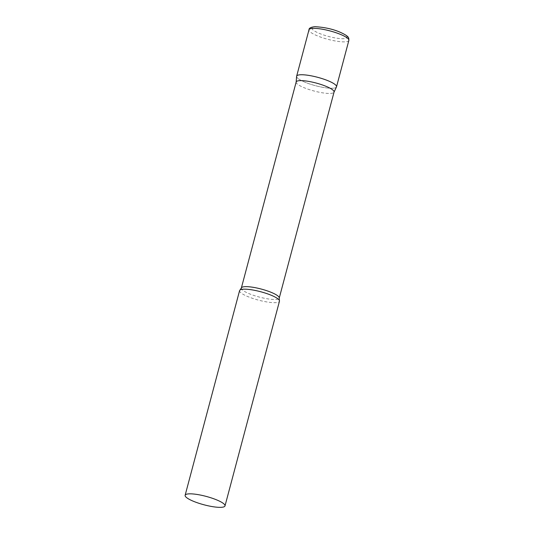 <?xml version="1.0" encoding="UTF-8"?>
<svg xmlns="http://www.w3.org/2000/svg" width="534" height="534" viewBox="0 0 534 534"><rect width="100%" height="100%" fill="white"/><g stroke="black" fill="none" stroke-linecap="round" stroke-linejoin="round"><path stroke-width="0.4" stroke-dasharray="2.67 2" d="M336.513 86.808A20.632 4.332 14.9 0 1 332.275 88.25A20.632 4.332 14.9 0 1 309.52 83.905A20.632 4.332 14.9 0 1 296.644 76.202M296.17 81.996A19.598 4.118 -165.1 0 0 296.143 82.149A19.598 4.118 -165.1 0 0 303.379 87.402A19.598 4.118 -165.1 0 0 322.583 92.836A19.598 4.118 -165.1 0 0 333.997 92.222A19.598 4.118 -165.1 0 0 334.05 92.075M296.61 76.362A20.632 4.332 -165.1 0 0 304.233 81.896A20.632 4.332 -165.1 0 0 324.452 87.616A20.632 4.332 -165.1 0 0 336.46 86.962M239.586 290.616A20.632 4.332 -165.1 0 0 247.182 296.31A20.632 4.332 -165.1 0 0 267.748 302.09A20.632 4.332 -165.1 0 0 279.462 301.229M348.862 40.417A20.632 4.332 14.9 0 1 344.617 41.859A20.632 4.332 14.9 0 1 321.862 37.514A20.632 4.332 14.9 0 1 308.986 29.811M315.734 26.834A18.156 3.818 14.9 0 1 340.412 32.434A18.156 3.818 14.9 0 1 343.355 38.715A18.156 3.818 14.9 0 1 318.678 33.115A18.156 3.818 14.9 0 1 315.734 26.834M241.348 288.026A19.598 4.118 -165.1 0 0 248.557 293.433A19.598 4.118 -165.1 0 0 268.095 298.92A19.598 4.118 -165.1 0 0 279.229 298.106"/><path stroke-width="0.8" d="M308.986 29.811L296.644 76.202A20.632 4.332 14.9 0 1 300.882 74.753A20.632 4.332 14.9 0 1 323.637 79.105A20.632 4.332 14.9 0 1 336.513 86.808L348.862 40.417C348.669 37.881 349.883 36.866 340.986 32.594C333.503 29.21 324.852 27.247 315.033 26.7C310.921 27.094 308.906 28.128 308.986 29.811A20.632 4.332 14.9 0 1 313.224 28.362A20.632 4.332 14.9 0 1 335.979 32.714A20.632 4.332 14.9 0 1 348.862 40.417M241.348 288.026A19.598 4.118 -165.1 0 1 252.482 287.205A19.598 4.118 -165.1 0 1 272.013 292.692A19.598 4.118 -165.1 0 1 279.229 298.106L334.05 92.075A19.598 4.118 -165.1 0 0 326.835 86.662A19.598 4.118 -165.1 0 0 307.297 81.175A19.598 4.118 -165.1 0 0 296.17 81.996L241.348 288.026L240.046 289.995A20.632 4.332 -165.1 0 0 239.586 290.616L185.131 495.285A20.632 4.332 -165.1 0 0 192.721 500.979A20.632 4.332 -165.1 0 0 213.286 506.759A20.632 4.332 -165.1 0 0 225.008 505.898A20.632 4.332 -165.1 0 0 217.411 500.204A20.632 4.332 -165.1 0 0 196.846 494.424A20.632 4.332 -165.1 0 0 185.131 495.285M334.03 92.148L336.46 86.962A20.632 4.332 -165.1 0 0 328.924 81.115A20.632 4.332 -165.1 0 0 308.018 75.287A20.632 4.332 -165.1 0 0 296.61 76.362L296.15 82.069M225.008 505.898L279.462 301.229A20.632 4.332 -165.1 0 0 279.375 300.455A20.632 4.332 -165.1 0 0 271.873 295.529A20.632 4.332 -165.1 0 0 240.046 289.995M279.229 298.106L279.375 300.455"/></g></svg>
